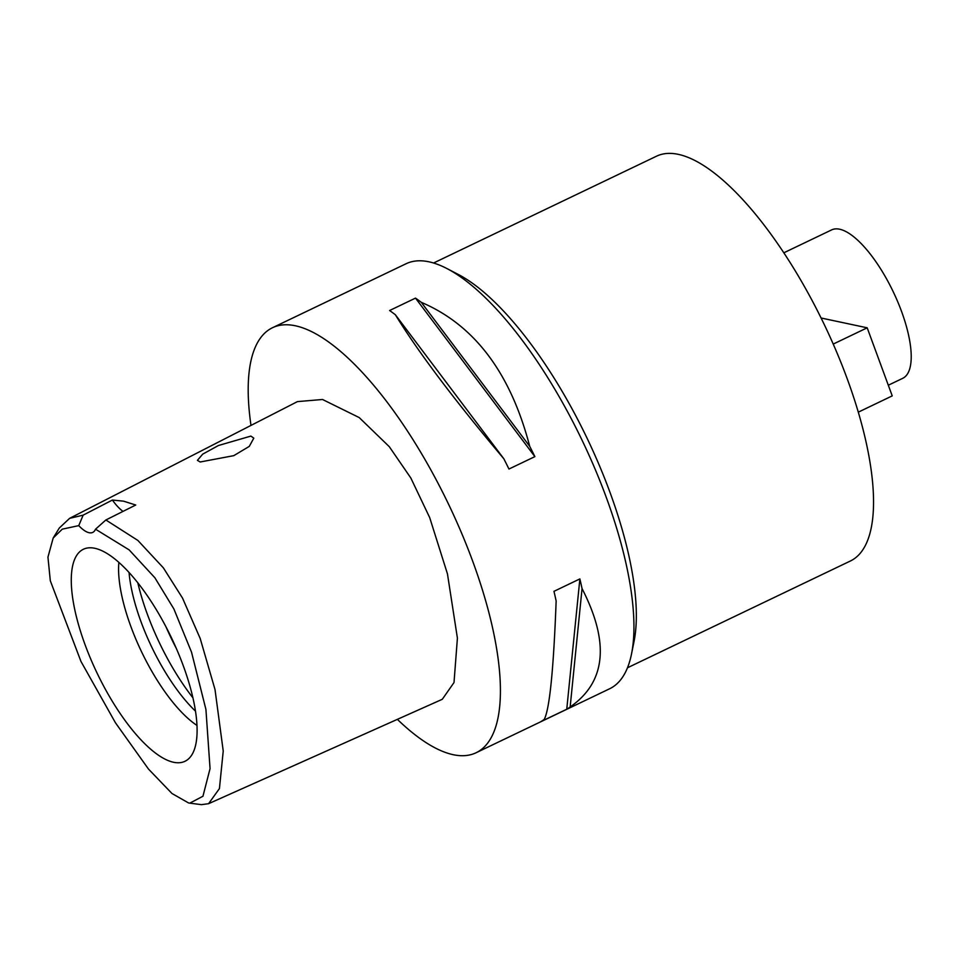 <?xml version="1.0" encoding="UTF-8"?>
<svg xmlns="http://www.w3.org/2000/svg" width="959" height="959" viewBox="0 0 959 959"><rect width="100%" height="100%" fill="white"/><g stroke="black" fill="none" stroke-linecap="round" stroke-linejoin="round"><path stroke-width="1.44" d="M78.758 525.628A37.401 13.102 -115.6 0 0 89.091 532.724A37.401 13.102 -115.6 0 0 92.723 532.413A37.401 13.102 -115.6 0 0 95.516 529.2L129.141 549.879L154.89 577.786L173.891 608.965L191.536 652.204L205.921 709.432L210.057 768.639L202.948 796.246L189.798 803.151L188.503 802.923L171.973 793.501L148.465 769.046L115.464 722.81L80.964 661.434L50.312 580.77L47.95 557.131L53.177 538.023L62.287 529.152L78.758 525.628L83.145 515.151L112.395 500.047L123.555 501.161L135.734 505.021L105.862 519.982L137.88 540.444L163.366 567.848L182.498 598.044L200.191 638.478L215.008 689.509L223.231 751.029L219.431 788.586L208.583 803.69L201.438 804.649L189.798 803.151M173.543 762.261A117.549 41.165 -115.6 0 0 188.432 758.977A117.549 41.165 -115.6 0 0 175.329 646.186A117.549 41.165 -115.6 0 0 94.821 548.284A117.549 41.165 -115.6 0 0 87.365 548.009A117.549 41.165 -115.6 0 0 88.48 653.582A117.549 41.165 -115.6 0 0 173.543 762.261M123.016 511.399A37.401 13.102 64.4 0 1 112.395 500.047M95.516 529.2L105.862 519.982M53.177 538.023L59.302 528.013L69.623 518.339L83.145 515.151M200.203 461.986L233.804 455.645L249.292 446.379L253.811 438.143L250.874 436.093L218.436 445.515L202.685 454.158L197.422 460.356L200.203 461.986M208.583 803.69L442.291 699.291L454.015 682.532L457.407 638.131L447.457 573.89L429.692 517.608L410.836 478.014L389.306 446.702L359.229 417.585L322.512 399.483L297.434 401.617L69.623 518.339M250.994 425.412A235.638 82.522 64.4 0 1 272.5 327.726A235.638 82.522 64.4 0 1 295.396 325.784A235.638 82.522 64.4 0 1 461.459 532.808A235.638 82.522 64.4 0 1 476.108 752.743A235.638 82.522 64.4 0 1 453.211 754.697A235.638 82.522 64.4 0 1 397.374 719.358M476.108 752.743L609.636 688.766A235.638 82.522 -115.6 0 0 631.525 653.93A235.638 82.522 -115.6 0 0 582.257 440.613A235.638 82.522 -115.6 0 0 446.894 268.532A235.638 82.522 -115.6 0 0 428.925 261.807A235.638 82.522 -115.6 0 0 406.029 263.761L272.5 327.726M566.757 709.228L540.852 721.636A235.638 82.522 -115.6 0 0 544.244 719.382C549.591 709.192 553.559 669.73 556.148 600.993A235.638 82.522 -115.6 0 0 553.966 591.331L579.871 578.912A235.638 82.522 64.4 0 1 582.053 588.586C609.84 642.77 605.872 682.221 570.149 706.963A235.638 82.522 64.4 0 1 566.757 709.228L579.871 578.912M534.882 456.628L508.965 469.035A235.638 82.522 -115.6 0 0 503.811 458.738C454.29 399.927 418.148 351.929 395.36 314.744A235.638 82.522 -115.6 0 0 389.594 310.524L415.499 298.117A235.638 82.522 64.4 0 1 421.277 302.325C474.429 324.969 510.572 372.967 529.716 446.331A235.638 82.522 64.4 0 1 534.882 456.628L415.499 298.117M446.894 268.532L458.198 274.406A224.418 78.59 64.4 0 1 587.112 438.287A224.418 78.59 64.4 0 1 634.043 641.439L631.525 653.93M627.486 667.776L850.405 560.991A224.418 78.59 -115.6 0 0 836.44 351.533A224.418 78.59 -115.6 0 0 678.289 154.351A224.418 78.59 -115.6 0 0 656.483 156.209L433.564 263.006M888.31 385.23L902.731 378.314A82.282 28.818 -115.6 0 0 897.624 301.522A82.282 28.818 -115.6 0 0 839.628 229.213A82.282 28.818 -115.6 0 0 831.633 229.896L783.827 252.804M176.168 648.116A119.683 41.92 64.4 0 1 166.075 627.03M195.48 711.146A104.723 36.682 64.4 0 1 129.057 572.487M118.868 562.382A104.723 36.682 -115.6 0 0 196.967 725.424M821.084 317.992L867.188 327.81L892.23 395.887L858.305 412.154M867.188 327.81L833.227 344.077M570.149 706.963L582.053 588.586M503.811 458.738L395.36 314.744M529.716 446.331L421.277 302.325M137.832 582.844A119.683 41.92 -115.6 0 0 192.915 697.816"/></g></svg>
